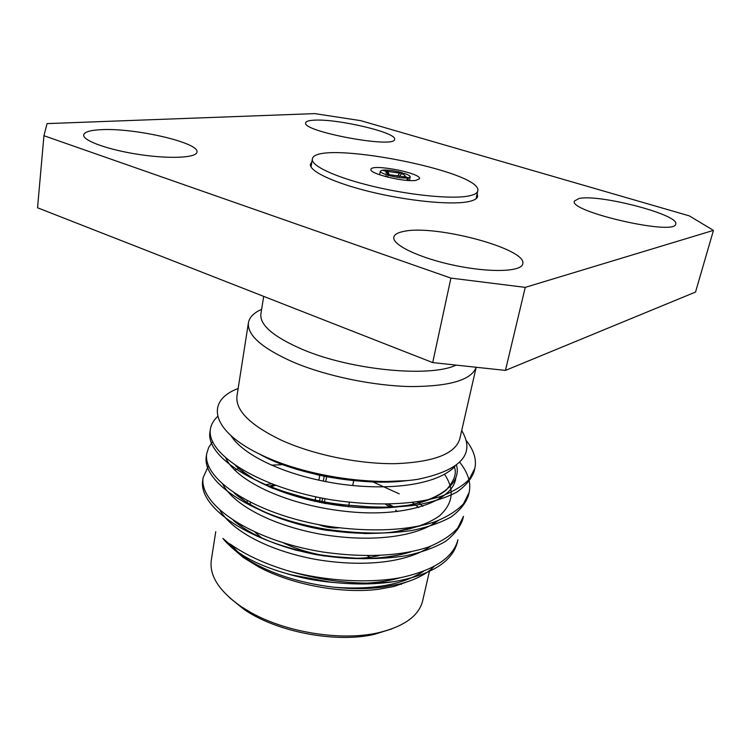 <?xml version="1.0" encoding="UTF-8"?>
<svg xmlns="http://www.w3.org/2000/svg" width="751" height="751" viewBox="0 0 751 751"><rect width="100%" height="100%" fill="white"/><g stroke="black" fill="none" stroke-linecap="round" stroke-linejoin="round"><path stroke-width="1.13" d="M402.245 173.556L402.386 172.805C395.064 170.815 388.718 169.895 383.357 170.064L383.273 170.515M408.422 177.837L410.187 176.907C410.215 175.903 408.197 174.711 404.104 173.34L401.363 173.659C404.77 174.88 405.793 175.781 404.423 176.382L408.422 177.837L407.906 180.447M387.619 177.133L387.985 175.199C395.505 177.255 401.945 178.184 407.314 177.968L406.845 180.362M386.249 174.664L389.084 174.335L385.864 172.805L386.54 171.519L382.24 170.186L380.325 171.153C380.278 172.129 382.25 173.293 386.249 174.664L385.864 176.673M387.985 175.199L390.82 174.87L402.93 176.607L407.314 177.968M402.386 172.805L399.635 173.124L387.657 171.397L383.357 170.064M401.363 173.659L399.391 176.494M397.457 176.26L399.635 173.124M387.657 171.397L389.534 175.021M387.732 173.819L386.54 171.519M222.84 538.364C226.417 542.964 231.468 547.526 238.011 552.051C270.454 575.473 341.095 589.732 393.627 581.706C360.771 585.339 326.037 581.847 289.407 571.239C327.84 581.574 371.219 583.405 401.428 577.481C434.35 570.169 453.191 557.589 457.95 539.753L457.284 542.597M208.421 465.986L203.127 477.598C198.752 504.212 249.952 540.176 322.498 551.957C364.075 558.021 401.081 556.115 428.445 547.038C441.194 541.79 450.957 535.463 457.744 528.056L463.48 516.341L462.804 519.232M212.477 441.879L208.665 447.465L206.713 453.595C202.451 479.194 254.251 514.322 327.445 526.198C369.379 532.337 406.638 530.732 434.116 522.095C446.911 517.092 456.683 511.018 463.442 503.874L469.103 492.562C471.271 483.137 468.192 473.083 459.865 462.419M217.63 416.495C213.537 420.278 211.115 424.522 210.364 429.225C206.215 453.773 258.644 488.037 332.496 500.006C374.796 506.212 412.318 504.916 439.898 496.74C452.722 491.98 462.503 486.169 469.225 479.307L474.81 468.399C476.782 459.809 474.022 450.609 466.521 440.809M393.627 581.706C430.849 575.125 452.074 562.058 457.303 542.513L457.584 541.161M202.948 479.091L202.686 480.537C198.348 507.291 249.51 543.339 322.001 555.092C353.43 559.457 381.358 559.683 405.784 555.778C421.32 552.464 434.5 547.714 445.315 541.527C454.289 534.693 460.119 527.249 462.813 519.185L463.104 517.777M206.544 455.134L206.262 456.599C202.066 482.33 253.819 517.542 326.91 529.38C358.602 533.811 386.737 534.214 411.295 530.591C426.915 527.474 440.142 522.949 450.975 517.035C459.959 510.464 465.77 503.283 468.408 495.491L468.708 494.027M210.186 430.802L209.904 432.276C205.83 456.955 258.184 491.295 331.914 503.236C363.878 507.723 392.21 508.305 416.908 504.972C432.614 502.062 445.897 497.782 456.749 492.13C465.723 485.831 471.506 478.931 474.097 471.403L474.397 469.91M248.431 322.761C247.06 335.209 262.23 348.436 293.951 362.442C326.798 376.223 373.651 385.901 410.985 386.568C449.746 386.418 471.478 379.987 476.19 367.267L459.79 438.875C455.303 453.811 433.947 462.072 395.721 463.658C358.903 464.24 312.735 454.665 280.602 439.851C249.858 424.888 235.316 410.262 236.978 395.965L248.431 322.761C249.416 317.288 253.81 312.82 261.611 309.346M238.142 388.511C203.53 401.344 211.134 433.665 268.37 458.129C311.28 476.941 375.519 485.991 418.072 479.269C461.208 470.135 475.749 453.895 461.696 430.548M411.698 580.232L394.059 586.465L378.786 589.244C342.08 594.097 291.792 584.766 258.691 566.93L243.193 557.42L230.275 546.306M434.022 566.564C426.474 574.215 414.956 580.044 399.466 584.043L382.972 587.113C367.774 589.066 351.308 589.094 333.585 587.198C295.978 582.541 265.112 571.849 240.996 555.139L227.872 543.893M289.407 571.239C265.554 564.123 245.915 555.13 230.482 544.259L238.011 552.051M371.313 481.194L399.232 493.839M226.417 541.846L225.309 540.382M264.793 484.789L271.374 483.785M388.577 504.137L394.369 507.16M43.943 135.715L47.05 123.605L314.763 113.617L360.677 120.648L689.352 215.894L713.45 230.388L525.249 287.37L505.442 370.412L432.707 362.592L37.55 207.783L43.943 135.715L450.91 278.105L525.249 287.37M432.707 362.592L450.91 278.105M713.45 230.388L695.539 292.045L505.442 370.412M311.872 161.925L310.416 164.244C308.971 171.059 333.697 182.859 370.487 191.815C407.202 200.78 448.863 205.004 466.831 201.935C473.477 200.799 477.092 198.977 477.655 196.443L477.167 193.749M403.822 231.392C435.28 224.239 527.953 249.003 522.743 263.93C521.429 271.796 490.065 272.866 454.862 265.46C419.64 258.156 391.825 244.788 393.843 237.128C394.472 234.443 397.795 232.538 403.822 231.392M100.906 129.688C134.504 127.679 199.785 142.737 196.959 152.087C196.612 157.776 170.402 159.193 139.536 154.556C108.67 149.993 82.694 140.69 83.69 134.973C84.337 131.979 90.073 130.214 100.906 129.688M314.35 120.169C337.612 118.63 397.288 132.711 394.557 139.292C395.711 148.942 301.414 131.472 305.676 122.798C306.023 121.305 308.914 120.432 314.35 120.169M578.955 198.527C598.735 193.72 679.852 214.786 675.712 224.07C675.449 236.133 567.953 211.463 574.431 201.033L578.955 198.527M456.092 365.108C430.276 377.706 351.177 370.205 302.747 349.544C273.646 336.964 259.686 325.108 260.879 313.974L263.685 296.373M215.753 531.699L211.313 560.068C209.172 575.566 219.067 591.046 240.996 606.508L250.834 612.497C286.018 632.464 341.104 641.213 377.866 632.858C403.972 626.653 418.908 615.961 422.672 600.772L429.619 570.478M367.436 555.768L370.036 557.242M392.031 628.831L374.223 634.388C335.575 643.316 276.387 631.92 243.822 609.277L229.346 597.505M228.905 544.212L229.665 543.668M247.548 500.945L246.619 502.447M255.011 532.177L261.695 537.932M399.729 554.886L401.757 553.496M409.962 528.995L409.502 527.869M390.576 507.469L385.432 504.184M275.626 485.39L269.571 486.986M338.936 527.84C332.224 528.328 325.54 527.286 318.884 524.696M268.511 486.517L273.758 484.695M387.995 504.146L392.351 507.329M395.674 510.117L397.204 511.534M407.427 528.169L407.633 529.549M379.217 555.562C353.242 562.039 311.646 556.641 283.559 542.935M249.97 504.531L250.487 502.457M326.845 475.74L325.727 481.644M321.747 502.879L322.62 498.26L321.71 502.87M324.404 475.261L323.296 481.166M320.161 497.782L319.297 502.391M326.882 475.749L325.765 481.654M324.16 503.33L325.042 498.711M329.135 477.176L329.313 476.209M467.066 196.264C473.656 195.194 477.223 193.429 477.767 190.979C483.597 171.228 314.265 138.625 312.341 159.128C310.933 165.718 335.415 177.255 371.801 186.07C408.112 194.903 449.295 199.156 467.066 196.264M415.885 180.39L419.527 178.757C421.658 173.106 371.088 163.371 370.966 169.407C368.788 173.584 404.273 182.305 415.885 180.39M333.585 587.198C372.599 590.136 402.517 584.869 423.348 571.389M433.346 523.954L432.482 522.64M418.701 507.516L412.459 502.513M374.618 481.964L372.89 481.269M271.449 465.179L282.798 464.597M241.963 471.112L242.78 470.821M220.174 510.661C232.444 531.107 268.698 550.812 316.18 559.495C364.244 567.568 407.84 562.415 430.745 546.184M222.963 484.648C234.087 504.954 271.58 525.315 320.865 534.261C370.769 542.654 415.979 537.322 438.115 520.65M225.91 458.345C236.856 481.532 288.694 506.061 349.515 511.769C407.342 517.486 453.726 500.973 455.866 477.467M230.998 435.711C243.577 455.547 285.737 475.871 339.095 483.897C391.806 491.37 437.814 484.254 455.003 466.418M223.545 538.955L236.096 550.07M289.773 574.562L331.172 582.278M366.15 583.142C378.804 582.466 390.379 580.617 400.874 577.585M435.833 522.33L435.439 521.635M422.851 506.296L417.706 501.799M385.038 482.029L384.024 481.56M274.932 460.861L273.73 460.945M239.409 468.126L234.734 470.248M233.467 520.546C251.979 535.951 279.55 547.319 316.162 554.642C353.58 560.744 385.122 559.824 410.806 551.891M440.246 498.542L439.213 496.955M234.368 493.21C251.538 507.929 277.485 519.401 312.209 527.634C339.114 532.788 364.179 534.468 387.403 532.684C409.088 530.337 427.638 524.423 439.542 515.796C453.125 503.48 454.806 489.661 444.573 474.35M235.626 465.686C258.156 488.197 319.137 508.098 374.88 508.014C427.328 508.662 462.935 487.652 456.542 465.291M259.564 454.064C292.458 473.59 363.024 486.686 406.347 480.687M380.325 171.153L379.64 174.786M410.187 176.907L409.473 180.531M210.355 429.281L209.904 432.285M206.703 453.642L206.262 456.599M203.117 477.627L202.686 480.537M474.801 468.446L474.097 471.403M469.093 492.581L468.408 495.5M394.059 586.465L399.466 584.043M243.193 557.42L240.996 555.139M374.223 634.388L377.866 632.858M243.822 609.277L240.996 606.508M224.127 539.425L236.039 550.004M287.361 573.886C301.808 577.894 313.205 580.476 332.853 582.457M366.366 583.142C379.302 582.382 390.717 580.551 400.602 577.632M414.514 504.081L412.468 502.513M374.636 481.964L372.909 481.278M227.027 459.293L226.605 459.762M234.556 493.332L247.717 503.151L258.795 509.394C274.162 517.326 300.907 526.263 326.554 530.3L365.418 533.576C378.88 533.313 388.821 532.722 395.233 531.802L420.222 525.907M235.814 465.808L239.644 469.253L253.838 479.025L272.482 488.253L325.052 503.499L383.799 507.845L407.84 505.404L420.091 502.691C431.346 499.349 440.058 495.125 446.216 490.018C454.242 480.912 456.946 473.28 454.346 467.103M258.982 453.782L272.744 460.513L290.327 467.282L317.401 474.792C336.72 478.988 355.965 481.382 375.125 481.973L407.23 480.612M233.655 520.668C246.075 530.666 262.08 540.504 296.091 550.201L323.822 555.918L363.146 558.725C381.977 558.378 400.33 555.327 410.544 551.947M241.719 525.475L241.522 526.629M401.522 583.508L401.325 584.4M270.05 485.925L268.783 486.639M319.945 474.332L318.837 480.246M315.73 496.862L314.866 501.461M353.862 479.805L352.717 485.559M349.403 502.288L348.52 506.747M476.078 198.743L477.767 190.979M311.027 166.957L312.341 159.128"/></g></svg>
